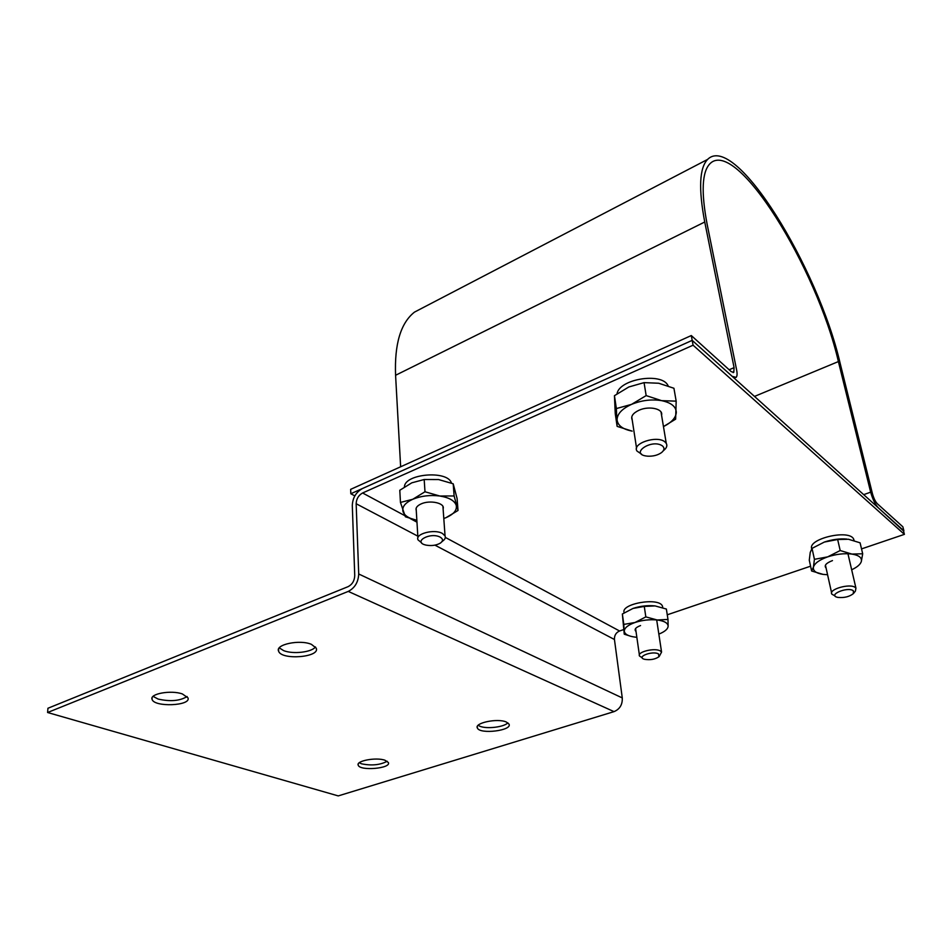 <?xml version="1.0" encoding="UTF-8"?>
<svg xmlns="http://www.w3.org/2000/svg" width="952" height="952" viewBox="0 0 952 952"><rect width="100%" height="100%" fill="white"/><g stroke="black" fill="none" stroke-linecap="round" stroke-linejoin="round"><path stroke-width="1.43" d="M861.524 548.899L904.4 534.358L693.08 345.195L362.605 492.981C358.535 495.266 356.393 498.86 356.155 503.739L358.714 573.985C358.333 582.136 354.846 587.943 348.277 591.406L47.6 712.512L338.234 795.908L614.028 711.632C619.812 709.181 622.56 704.611 622.275 697.923L614.445 639.506C614.266 635.448 615.98 632.616 619.562 630.986L623.619 629.617M47.6 712.512L47.945 708.252L348.123 586.646C352.288 584.457 354.489 580.779 354.739 575.615L352.3 505.452C352.668 497.777 356.048 492.148 362.426 488.543L692.187 340.364L732.183 376.337L736.134 377.373C737.193 376.218 737.36 373.743 736.622 369.947L707.193 224.577C701.041 192.256 701.957 171.967 709.954 163.708C736.384 136.957 816.935 268.083 838.391 361.57L870.663 492.148C872.651 499.253 875.221 504.489 878.375 507.856L903.519 530.942M279.281 647.872L283.601 650.597C292.823 654.441 311.804 652.275 315.469 646.943M153.094 696.376L158.115 699.066C170.289 701.791 179.964 700.946 187.116 696.519M359.273 762.754L361.653 763.837C371.685 765.872 380.193 765.003 387.19 761.255M478.154 725.317L479.986 726.269C486.865 729.196 504.155 727.078 507.868 722.842M311.435 644.361L316.183 648.086C320.693 657.297 281.316 660.509 278.591 651.156C275.068 644.468 299.928 639.268 311.435 644.361M182.356 693.937L187.984 697.852C191.4 705.944 153.796 707.455 152.058 699.268C149.535 693.711 171.122 689.879 182.356 693.937M384.977 760.243L388.368 762.528C391.498 768.442 359.939 771.251 358.226 765.218C355.703 760.862 376.195 757.018 384.977 760.243M506.214 721.973L508.975 724.044C512.819 730.553 479.725 734.67 477.368 727.994C474.108 722.949 497.468 718.022 506.214 721.973M667.269 614.802L810.58 566.19M904.4 534.358L903.365 530.347L692.187 340.364L693.08 345.195M424.33 306.984L414.465 312.125C400.685 323.037 394.39 344.1 395.58 375.278L400.637 466.789M354.834 495.897L350.812 493.755L692.187 340.364L691.295 335.544L731.243 371.661L733.778 372.339L734.087 367.639L704.742 222.006C698.435 188.758 699.399 167.897 707.633 159.4C735.039 131.888 818.006 267.107 840.176 363.426L872.46 493.79C873.734 498.289 875.352 501.609 877.351 503.751L902.877 526.825L903.9 530.823M691.295 335.544L350.657 489.352L350.812 493.755M663.116 451.01L663.722 450.403C666.686 447.999 667.531 445.643 666.257 443.334L664.877 441.847C656.999 435.016 631.521 443.549 637.007 451.07L641.612 454.187M662.437 445.917C664.734 447.916 664.448 450.141 661.545 452.581C657.808 455.199 653.227 456.401 647.8 456.187C628.379 454.639 651.477 438.158 662.437 445.917M659.26 656.392L661.569 652.072L660.295 650.93C654.738 647.503 636.686 651.989 639.53 656.047L642.207 657.761M658.486 653.917L658.974 656.713C655.131 659.367 650.323 660.224 644.563 659.308C635.567 657.035 652.394 650.466 658.486 653.917M441.811 541.819L442.68 541.045C445 539.415 445.786 537.702 445.048 535.917L442.454 533.489C434.421 528.634 414.584 533.882 418.047 539.879L421.581 542.795M440.252 537.178C443.168 538.975 443.227 540.938 440.431 543.057C436.421 545.377 431.684 546.067 426.198 545.139C411.942 542.164 430.185 531.68 440.252 537.178M853.67 593.263L855.372 591.156L855.943 588.181L855.301 587.527C850.243 583.029 827.966 589.419 831.893 594.191L835.047 595.94M853.349 590.775L853.408 593.584C849.47 596.714 844.329 597.987 837.986 597.416C826.61 595.357 847.458 586.242 853.349 590.775M662.794 607.709L662.437 606.031C658.748 596.88 619.954 603.818 624.203 612.791M854.134 540.581L853.539 538.832C848.529 529.062 807.546 538.939 811.711 548.768M451.498 483.116L451.343 482.735C447.142 470.014 404.469 473.798 404.445 486.9M668.197 385.917L667.947 385.453C661.569 372.03 619.133 379.063 617.039 393.783M640.553 625.559C635.508 627.511 633.996 629.486 636.019 631.521M658.843 634.103C664.746 631.747 667.852 629.117 668.137 626.214C667.947 623.013 664.306 620.942 657.225 619.99C649.799 619.276 642.398 620.109 635.02 622.489C627.987 625.036 624.405 627.915 624.286 631.14C624.726 634.282 628.439 636.281 635.424 637.15L636.84 637.281M633.009 608.435C640.339 606.031 647.693 605.186 655.083 605.924L644.278 606.424L633.009 608.435L622.358 614.004L624.25 634.187L623.81 624.405L635.02 622.489L645.825 616.896L657.225 619.99L667.983 619.431L668.137 626.214M631.354 636.46L624.25 634.187M667.983 619.431L666.364 609.03L655.083 605.924M623.81 624.405L622.358 614.004M645.825 616.896L644.278 606.424M443.096 508.761C445.334 503.144 430.102 499.717 421.141 503.894C417.012 505.81 415.381 508.023 416.274 510.534M456.258 505.405C454.651 500.692 449.154 497.563 439.776 496.004C430.066 494.814 421.07 495.897 412.775 499.264C405.005 502.87 401.768 507.047 403.065 511.783C404.695 515.817 409.3 518.662 416.869 520.316L405.385 516.781L400.459 502.43L412.775 499.264L424.985 491.767L439.776 496.004L454.128 495.968L458.019 510.486L445.988 517.674C453.723 514.258 457.138 510.165 456.258 505.405M443.799 518.519L445.988 517.674M458.019 510.486L457.079 498.479L453.2 483.794L438.61 479.558L424.187 479.51L411.8 482.819L399.792 490.268L400.459 502.43M424.985 491.767L424.187 479.51M454.128 495.968L453.2 483.794M661.557 415.167C663.473 408.813 649.074 405.6 639.03 410.229C632.902 413.168 630.629 416.417 632.211 419.987M676.301 412.49C676.11 406.623 671.219 402.684 661.616 400.649C651.549 399.055 641.517 400.304 631.509 404.386C621.989 408.789 617.182 413.918 617.074 419.796C617.729 425.52 622.763 429.292 632.164 431.125L617.122 426.365L616.361 408.563L631.509 404.386L646.158 395.604L661.616 400.649L676.17 401.149L675.646 419.154L663.473 426.579C671.553 422.521 675.837 417.833 676.301 412.49M676.17 401.149L673.933 388.261L658.689 383.24L644.064 382.633L628.82 386.976L614.445 395.687L615.254 413.668L617.122 426.365M616.361 408.563L614.445 395.687M646.158 395.604L644.064 382.633M832.464 560.597C826.003 563.108 823.885 565.607 826.098 568.094M851.671 569.772C857.062 567.249 860.263 564.536 861.298 561.632C862.203 557.801 859.073 555.29 851.921 554.076C844.341 553.16 836.261 554.088 827.669 556.872C819.386 559.847 814.638 563.263 813.424 567.118C812.829 570.867 816.066 573.294 823.123 574.389L827.574 574.722M823.123 574.389L811.616 570.998L813.424 567.118L814.424 559.324L827.669 556.872L840.188 550.53L851.921 554.076L862.691 553.778L860.084 542.818L848.47 539.26L837.653 539.498L824.361 542.057C832.048 539.498 839.497 538.487 846.697 539.046M862.691 553.778L861.298 561.632M824.361 542.057L812.032 548.364L810.235 552.446L809.283 560.181L811.616 570.998M814.424 559.324L812.032 548.364M840.188 550.53L837.653 539.498M358.714 573.985L622.275 697.923M614.028 711.632L348.277 591.406M362.605 492.981L404.648 515.556M410.217 518.543L416.976 522.184M445.322 537.404L619.562 630.986M614.445 639.506L434.933 545.151M417.821 536.154L356.155 503.739M704.742 222.006L395.58 375.278M838.391 361.57L754.496 396.413M729.149 369.769L734.087 367.639M863.702 494.659L870.663 492.148M278.591 651.156L278.579 649.086M152.058 699.268L152.118 697.721M358.226 765.218L358.19 764.158M477.368 727.994L477.261 726.685M707.633 159.4L414.465 312.125M735.099 377.813L734.23 378.182M733.778 372.339L733.111 372.613M631.747 416.94L636.555 448.142M661.045 412.097L666.257 443.334M635.591 628.522L639.375 654.964M656.69 619.931L661.569 652.072M416.131 508.308L417.916 537.749M442.942 506.512L445.048 535.917M825.443 565.143L831.608 592.882M847.946 553.731L855.943 588.181M662.437 606.031L662.687 607.673M853.539 538.832L853.944 540.522"/></g></svg>
